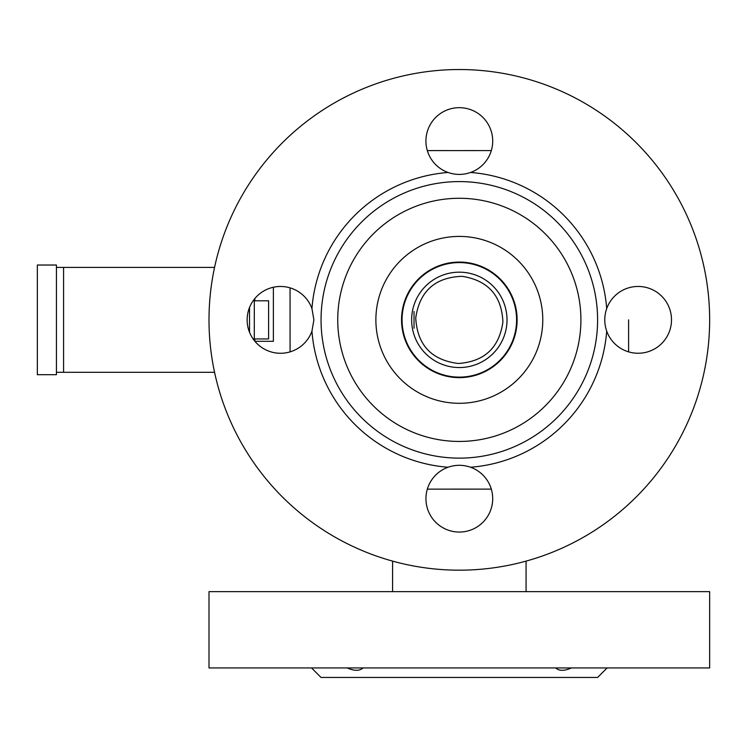 <?xml version="1.0" encoding="UTF-8"?>
<svg xmlns="http://www.w3.org/2000/svg" width="747" height="747" viewBox="0 0 747 747"><rect width="100%" height="100%" fill="white"/><g stroke="black" fill="none" stroke-linecap="round" stroke-linejoin="round"><path stroke-width="1.12" d="M254.96 341.314L273.374 341.314L273.374 287.259M571.502 667.93C564.368 671.077 559.064 671.077 555.581 667.93M363.07 667.93C359.587 671.077 354.283 671.077 347.15 667.93M607.134 667.93L597.6 677.464L321.051 677.464L311.518 667.93M709.65 667.93L209.001 667.93L209.001 591.643L709.65 591.643L709.65 667.93M502.908 321.966C499.229 347.794 484.383 361.632 458.359 363.481C431.495 360.166 417.284 345.002 415.734 317.979C419.637 291.115 435.146 277.23 462.281 276.325C488.164 280.555 501.704 295.765 502.908 321.966M459.321 367.543A47.677 47.677 0 0 1 418.031 296.017A47.677 47.677 0 0 1 500.621 296.017A47.677 47.677 0 0 1 459.321 367.543M459.321 377.637A57.78 57.78 0 0 1 409.281 290.966A57.78 57.78 0 0 1 509.37 290.966A57.78 57.78 0 0 1 459.321 377.637M628.591 319.856L628.601 351.846M427.34 150.605L491.311 150.577M290.069 351.837L290.051 287.866M491.311 489.117L427.34 489.136M209.001 319.856A250.329 250.329 0 0 1 584.49 103.067A250.329 250.329 0 0 1 584.49 536.645A250.329 250.329 0 0 1 209.001 319.856M425.949 498.66A33.372 33.372 0 0 0 491.825 506.251A33.372 33.372 0 0 0 470.582 467.239C463.075 464.662 455.577 464.662 448.069 467.239A33.372 33.372 0 0 0 425.949 498.66M448.069 467.239A147.813 147.813 0 0 1 311.947 331.117L313.899 319.856L311.947 308.604A33.372 33.372 0 0 0 247.369 316.037A33.372 33.372 0 0 0 311.947 331.117M311.947 308.604A147.813 147.813 0 0 1 448.069 172.473C455.577 175.059 463.075 175.059 470.582 172.473A33.372 33.372 0 0 0 463.14 107.895A33.372 33.372 0 0 0 448.069 172.473M470.582 172.473A147.813 147.813 0 0 1 606.704 308.604C604.127 316.112 604.127 323.61 606.704 331.117A33.372 33.372 0 0 0 671.282 323.675A33.372 33.372 0 0 0 606.704 308.604M606.704 331.117A147.813 147.813 0 0 1 470.582 467.239M321.051 319.856A138.279 138.279 0 0 1 528.465 200.112A138.279 138.279 0 0 1 528.465 439.609A138.279 138.279 0 0 1 321.051 319.856M337.737 319.856A121.584 121.584 0 0 1 520.117 214.566A121.584 121.584 0 0 1 520.117 425.155A121.584 121.584 0 0 1 337.737 319.856M375.881 319.856A83.44 83.44 0 0 1 501.05 247.593A83.44 83.44 0 0 1 501.05 392.119A83.44 83.44 0 0 1 375.881 319.856M402.054 319.856A57.267 57.267 0 0 1 487.959 270.265A57.267 57.267 0 0 1 487.959 369.457A57.267 57.267 0 0 1 402.054 319.856M459.321 150.595L427.34 150.577M254.839 338.933L254.839 341.174M254.839 298.548L254.839 300.789M214.557 372.305L56.427 372.305M214.557 267.407L56.427 267.407M249.526 307.475L249.526 332.247M253.13 300.789L268.603 300.789L268.603 338.933L253.13 338.933M37.35 265.026L56.427 265.026L56.427 374.695L37.35 374.695L37.35 265.026M63.579 267.407L63.579 372.305M254.297 300.789L254.297 338.933M392.577 561.118L392.577 591.643M526.075 561.118L526.075 591.643M414.025 311.508L414.025 328.204"/></g></svg>
